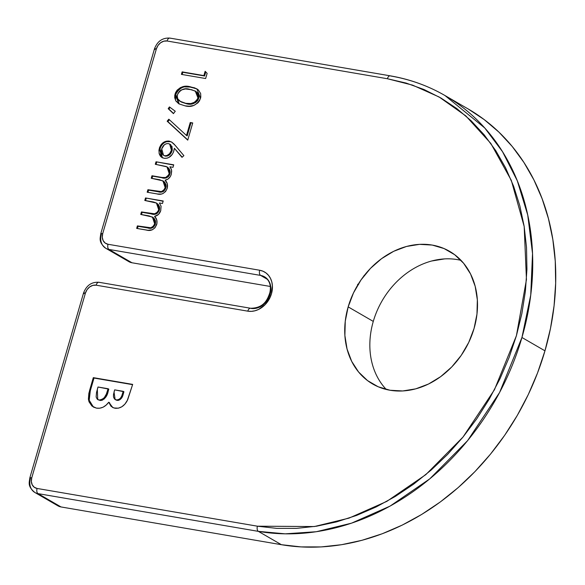 <?xml version="1.0" encoding="UTF-8"?>
<svg xmlns="http://www.w3.org/2000/svg" width="585" height="585" viewBox="0 0 585 585"><rect width="100%" height="100%" fill="white"/><g stroke="black" fill="none" stroke-linecap="round" stroke-linejoin="round"><path stroke-width="0.88" d="M348.163 306.876A76.679 62.566 120.1 0 1 449.536 251.301A76.679 62.566 120.1 0 1 474.069 328.441L468.746 342.4L461.207 355.402L451.744 366.956L440.717 376.616L428.556 384.009L415.723 388.857L402.714 390.963L390.027 390.253L378.151 386.758L367.541 380.601L358.605 372.031L351.687 361.369L347.059 349.026L344.887 335.476L345.26 321.245L348.163 306.876L353.486 292.924L361.025 279.915L370.488 268.361L381.515 258.702L393.676 251.309L406.509 246.46L419.518 244.355L432.205 245.064L444.081 248.559L454.691 254.716L463.627 263.287L470.545 273.948L475.174 286.292L477.345 299.842L476.972 314.072L474.069 328.441A76.679 62.566 120.1 0 1 372.696 384.016A76.679 62.566 120.1 0 1 348.163 306.876L373.281 321.414L348.163 306.876M461.046 260.376A76.679 62.566 -59.9 0 0 373.281 321.414A76.679 62.566 -59.9 0 0 386.297 389.478M270.138 294.365A17.426 14.216 120.1 0 1 251.038 308.412A4.183 2.318 -80.3 0 0 250.592 308.251L98.938 282.277A4.183 2.318 99.7 0 0 96.137 285.188L92.869 285.363L89.68 286.921L87.077 289.619L85.439 293.056L31.751 477.843L31.334 481.484L32.204 484.775L34.222 487.225L37.082 488.453L257.415 526.193L276.742 528.372L296.507 528.379L316.529 526.207L336.602 521.878L356.543 515.436L376.155 506.946L395.241 496.49L413.632 484.161L431.145 470.084L447.613 454.391L462.867 437.236L476.775 418.78L489.199 399.211L500.007 378.7L509.111 357.464L516.416 335.695L521.857 313.604L525.374 291.41L526.931 269.319L526.522 247.55L524.153 226.307L519.831 205.796L513.615 186.22L505.557 167.763L495.729 150.601L484.241 134.908L471.188 120.817L456.702 108.488L440.929 98.017L424.008 89.52L406.114 83.07L387.409 78.741L167.076 41.001L163.807 41.177L160.626 42.734L158.016 45.44L156.385 48.869L102.697 233.656L102.28 237.298L103.143 240.589L105.161 243.038L108.02 244.267L259.681 270.241L263.031 271.228L266.014 272.961L268.537 275.381L270.482 278.387L271.791 281.86L272.405 285.685L271.477 293.743L269.977 297.677L265.188 304.595L258.65 309.399L255.031 310.767L251.367 311.359L247.791 311.161L96.137 285.188L247.791 311.161A21.608 17.63 -59.9 0 0 271.477 293.743A21.608 17.63 -59.9 0 0 259.681 270.241L108.02 244.267A4.183 2.318 99.7 0 0 108.964 249.437L260.625 275.418L267.535 279.418L260.625 275.418A17.426 14.216 120.1 0 1 264.559 276.837A17.426 14.216 120.1 0 1 270.138 294.365M56.957 505.199L61.045 506.954L281.378 544.693L301.048 546.909L321.165 546.916L341.538 544.708L361.969 540.299L382.261 533.747L402.217 525.111L421.646 514.464L440.359 501.915L458.187 487.59L474.94 471.62L490.471 454.165L504.621 435.379L517.264 415.46L528.27 394.59L537.527 372.981L544.964 350.825A240.501 196.224 -59.9 0 0 468.029 108.876L445.009 95.552A240.501 196.224 120.1 0 1 521.944 337.494L544.964 350.825L550.5 328.346L554.075 305.758L555.662 283.272L555.253 261.115L552.832 239.499L548.438 218.629L542.112 198.703L533.908 179.917L523.911 162.454L512.219 146.477L498.939 132.144L484.197 119.596L468.139 108.942M445.009 95.552C428.096 85.783 409.829 79.209 390.21 75.831L169.877 38.091A4.183 2.318 99.7 0 0 167.076 41.001L387.409 78.741A4.183 2.318 -80.3 0 1 390.21 75.831A4.183 2.318 -80.3 0 1 390.656 75.992A240.501 196.224 120.1 0 1 445.009 95.552L484.76 127.983L502.53 151.698L517.301 180.787L527.728 215.009L532.533 253.568L530.741 295.037L521.944 337.494A240.501 196.224 120.1 0 1 258.358 531.363L281.378 544.693A240.501 196.224 -59.9 0 0 544.964 350.825L521.944 337.494L499.59 392.498L467.591 440.666L429.763 478.866L390.049 506.12L351.563 523.158L316.288 531.728L285.151 533.834L258.358 531.363L281.378 544.693L61.045 506.954L38.025 493.623L258.358 531.363A4.183 2.318 -80.3 0 1 257.415 526.193A4.183 2.318 99.7 0 0 258.358 531.363L38.025 493.623A13.945 11.378 120.1 0 1 34.873 492.49A13.945 11.378 120.1 0 1 30.413 478.464A4.183 0.702 16.2 0 1 29.828 477.886A4.183 0.702 16.2 0 1 31.751 477.843L85.439 293.056A4.183 0.702 -163.8 0 0 83.516 293.1A4.183 0.702 16.2 0 1 85.439 293.056A9.762 7.963 120.1 0 1 96.137 285.188A4.183 2.318 -80.3 0 1 98.902 282.27A4.183 2.318 -80.3 0 1 99.377 282.438M127.896 261.012L131.983 262.767L270.263 286.453L131.983 262.767L108.964 249.437L260.625 275.418A4.183 2.318 -80.3 0 1 259.681 270.241A4.183 2.318 99.7 0 0 260.625 275.418A17.426 14.216 120.1 0 1 265.875 277.714M431.628 261.005L444.637 258.892M144.78 200.465L145.511 197.957L163.215 200.984L162.484 203.492L159.405 202.966L161.072 206.227L160.751 210.585L158.411 214.512L154.586 216.355L156.765 219.931L156.955 223.382L155.054 227.726L152.334 229.795L148.042 230.278L136.663 228.399L137.395 225.89L150.879 227.762L153.46 226.095L154.637 223.762L154.762 220.326L153.233 217.635L149.109 215.902L140.722 214.432L141.453 211.924L154.579 213.796L157.394 212.231L158.703 209.781L158.842 206.498L157.482 203.858L156.349 202.988L153.453 201.979L144.78 200.465L156.436 203.039L158.703 209.781C156.817 213.583 154.067 214.812 150.455 213.466L141.453 211.924L140.722 214.432L152.407 217.028L154.637 223.762C152.963 227.463 150.418 228.72 146.989 227.536L137.395 225.89L136.663 228.399L146.257 230.044C150.915 231.397 154.396 229.576 156.685 224.574C157.482 221.137 156.78 218.402 154.586 216.355C157.614 215.792 159.668 213.876 160.751 210.585L161.072 206.227L159.405 202.966L162.484 203.492L163.215 200.984L145.511 197.957L163.135 201.255L145.511 197.957L144.78 200.465M155.288 164.283L156.019 161.782L173.723 164.809L172.999 167.317L169.921 166.791L171.303 169.145L171.683 171.112L171.259 174.41L170.345 176.524L168.049 179.047L165.094 180.18L167.273 183.756L167.2 188.399L165.57 191.551L162.842 193.62L161.299 194.059L157.65 194.001L147.171 192.224L147.903 189.715L161.387 191.58L163.968 189.92L165.153 187.588L165.277 184.151L163.741 181.46L159.617 179.727L151.23 178.257L151.961 175.749L162.125 177.474L165.694 177.496L168.699 174.9L169.401 172.772L169.35 170.323L167.99 167.683L166.213 166.498L155.288 164.283L166.952 166.864L169.211 173.606C167.325 177.409 164.575 178.637 160.963 177.292L151.961 175.749L151.23 178.257L162.915 180.853L165.153 187.588C163.471 191.288 160.926 192.545 157.504 191.361L147.903 189.715L147.171 192.224L156.765 193.869C161.431 195.222 164.904 193.401 167.2 188.399C167.99 184.962 167.295 182.22 165.094 180.18C168.122 179.617 170.176 177.694 171.259 174.41L171.588 170.052L169.921 166.791L172.999 167.317L173.723 164.809L156.019 161.782L173.643 165.08L156.019 161.782L155.288 164.283M169.123 141.087L171.778 142.133L173.964 143.976L183.887 155.647L182.008 157.35L174.367 148.297L173.489 152.034L172.319 154.33L168.868 157.467L167.113 158.169L164.173 158.286L161.467 157.168L160.261 155.968L159.157 153.658L158.93 150.001L160.773 145.117L163.171 142.616L166.111 141.234L169.123 141.087C164.48 140.766 161.204 143.164 159.288 148.283L162.001 157.519L164.173 158.286C168.699 158.593 171.895 156.239 173.76 151.23L174.367 148.297L182.008 157.35L183.887 155.647L175.251 145.416L171.566 142.009L169.123 141.087M203.88 75.597L205.13 71.297L207.141 73.366L205.635 78.529L181.409 74.383L182.14 71.875L203.88 75.597L182.14 71.875L181.409 74.383L205.635 78.529L207.141 73.366L205.13 71.297L203.88 75.597L204.582 75.999L203.88 75.597M179.244 104.05L175.756 94.404L175.061 94.002L178.871 103.845L184.984 105.826L178.9 103.859L175.807 100.934L174.71 97.695L174.776 95.245L175.559 92.627L177.123 90.148L180.48 87.575L184.918 86.448L188.67 86.573L194.644 87.86L198.33 89.885L200.648 93.541L200.809 97.132L199.522 100.744L197.964 102.814L193.832 105.439L189.343 106.214L184.984 105.826C191.69 107.706 196.874 105.22 200.531 98.368L196.904 88.869L190.498 86.843C183.865 84.854 178.718 87.245 175.061 94.002L175.756 94.404C179.412 87.648 184.56 85.264 191.193 87.245L197.233 89.066M168.188 108.686L169.438 106.923L175.266 111.245L173.445 113.629L168.188 108.686L173.445 113.629L175.266 111.245L169.438 106.923L168.188 108.686L168.882 109.088L168.188 108.686M186.483 135.471L190.249 122.521L192.736 122.945L187.741 140.137L167.156 121.197L168.824 119.208L186.483 135.471L168.824 119.208L167.156 121.197L187.741 140.137L192.736 122.945L190.249 122.521L192.655 123.216L190.249 122.521L186.483 135.471L187.185 135.874L186.483 135.471M96.415 408.118L91.918 406.027L89.022 401.807L88.401 399.131L88.861 393.325L93.307 377.647L132.671 384.389L127.647 399.862L124.876 404.155L121.877 406.736L118.433 408.176L113.87 407.972L111.011 406.268L108.744 402.231L106.148 405.083L103.084 407.204L99.721 408.213L96.415 408.118C101.176 408.813 105.285 406.853 108.744 402.231L112.459 407.372L114.967 408.242C120.093 408.696 124.159 406.217 127.172 400.798L132.671 384.389L93.307 377.647L89.593 390.414L90.295 390.817L94.002 378.049L93.307 377.647L132.598 384.659L94.002 378.049L90.295 390.817L89.593 390.414L88.547 400.067L93.293 407.021L96.415 408.118M182.184 74.514L182.834 72.277L182.14 71.875L204.582 75.999L205.759 71.948L204.582 75.999L182.834 72.277L182.184 74.514M196.37 88.649L189.979 87.055L184.948 86.909M179.646 88.869L177.138 91.443M176.582 92.371L175.471 95.648L175.624 99.26M176.494 101.322L177.913 103.011M186.418 103.721L181.291 102.024L186.418 103.721C191.573 105.278 195.675 103.516 198.717 98.426L198.015 98.024C194.98 103.106 190.878 104.876 185.723 103.318L179.939 101.22C177.686 99.808 176.882 97.571 177.518 94.514C180.553 89.373 184.633 87.655 189.781 89.351L195.258 91.033L198.015 98.024L198.717 98.426L197.723 100.503L195.522 102.631M194.008 103.362L193.277 103.603M192.151 103.859L188.092 103.954M180.589 101.622L185.723 103.318L190.849 103.552L195.024 102.09L197.723 98.836L198.198 95.158L197.386 93.008L196.012 91.545L191.756 89.754L185.416 88.957L181.204 89.995L179.632 91.136L177.869 93.571L177.248 96.167L177.781 98.843L180.633 101.622M195.295 91.099L197.555 92.737M198.015 93.315L198.286 93.754M198.673 94.66L198.922 97.461M198.717 98.426L195.953 91.436L195.258 91.033M173.555 113.483L168.882 109.088L170.081 107.399L168.882 109.088L173.555 113.483M187.792 139.954L167.156 121.197L167.858 121.6L169.409 119.749L167.858 121.6L187.792 139.954M187.185 135.874L190.944 122.923L187.185 135.874M182.213 157.168L174.367 148.297L182.213 157.168M162.367 157.716L159.983 148.692L159.288 148.283L159.983 148.692C161.899 143.574 165.175 141.175 169.818 141.49L171.895 142.206M170.754 141.724L166.791 141.643M163.88 143.011L162.557 144.181M160.604 147.04L159.625 150.404M159.829 153.95L160.912 156.305L162.177 157.584M171.983 146.265L172.268 150.111L170.301 154.052L167.573 155.983L164.517 155.873M169.95 144.254L170.791 144.744M163.515 155.317L161.731 148.846L161.401 151.149L161.84 153.277L162.988 154.937L165.467 156.158L164.773 155.756L166.879 155.573L169.555 153.701L171.427 150.279C170.213 153.928 167.997 155.756 164.773 155.756L165.467 156.158C168.692 156.158 170.915 154.33 172.122 150.681L171.427 150.279L172.122 150.681L170.367 144.458L169.672 144.056L171.427 150.279L171.763 147.998L171.31 145.906L170.096 144.341L168.304 143.581L169.672 144.056M161.731 148.846C162.952 145.292 165.138 143.53 168.304 143.581L166.242 143.742L164.283 144.868L161.731 148.846M158.199 191.763L148.597 190.118L147.954 192.355L148.597 190.118L147.903 189.715L158.199 191.763C161.621 192.948 164.173 191.69 165.847 187.99L165.153 187.588L165.847 187.99L163.617 181.255L162.915 180.853M161.665 177.694L152.656 176.151L152.012 178.388L152.656 176.151L151.961 175.749L161.665 177.694C165.277 179.039 168.027 177.811 169.913 174.008L169.211 173.606L169.913 174.008L167.646 167.266L166.952 166.864M156.071 164.422L156.714 162.184L156.071 164.422M168.692 168.085L170.052 170.725L170.103 173.175M169.913 174.008L169.306 175.463M168.604 176.458L166.396 177.898L162.82 177.877M164.444 181.862L165.972 184.553L166.045 187.12M165.847 187.99L163.741 191.229L162.089 191.99L159.274 191.931M147.691 227.938L138.089 226.3L137.438 228.53L138.089 226.3L137.395 225.89L147.691 227.938C151.113 229.13 153.665 227.872 155.339 224.172L154.637 223.762L155.339 224.172L153.109 217.43L152.407 217.028M151.149 213.869L142.148 212.326L141.497 214.563L142.148 212.326L141.453 211.924L151.149 213.869C154.762 215.221 157.519 213.993 159.398 210.183L158.703 209.781L159.398 210.183L157.138 203.448L156.436 203.039M145.555 200.596L146.206 198.359L145.555 200.596M158.177 204.26L159.537 206.907L159.588 209.35M159.398 210.183L157.065 213.532L155.274 214.198L152.312 214.052M153.928 218.037L155.464 220.728L155.537 223.294M155.339 224.172L153.226 227.404L151.573 228.165L148.766 228.106M155.04 49.491A4.183 0.702 16.2 0 1 154.462 48.906A4.183 0.702 16.2 0 1 156.385 48.869A4.183 0.702 -163.8 0 0 154.455 48.913L100.774 233.7A4.183 0.702 16.2 0 1 102.697 233.656L156.385 48.869A9.762 7.963 120.1 0 1 167.076 41.001A4.183 2.318 -80.3 0 1 169.847 38.083A4.183 2.318 -80.3 0 1 170.323 38.252M101.351 234.278A4.183 0.702 16.2 0 1 100.774 233.7C100.284 238.424 98.192 241.971 105.812 248.303A13.945 11.378 120.1 0 1 101.351 234.278M390.173 75.823A4.183 2.318 99.7 0 0 387.409 78.741L412.586 85.132L439.13 96.993L465.85 115.925L490.815 143.42L511.319 180.392L524.182 226.505L526.449 279.601L516.416 335.695L494.449 389.742L463.006 437.068L425.843 474.61L386.817 501.382L348.996 518.127L314.335 526.544L257.415 526.193L37.082 488.453A4.183 2.318 99.7 0 0 38.025 493.623A4.183 2.318 -80.3 0 1 37.082 488.453A9.762 7.963 120.1 0 1 31.751 477.843A4.183 0.702 -163.8 0 0 29.835 477.879C29.338 482.61 27.254 486.157 34.873 492.49L57.893 505.82A13.945 11.378 -59.9 0 0 61.045 506.954L38.025 493.623A13.945 11.378 -59.9 0 1 34.72 492.402M250.563 308.244A4.183 2.318 99.7 0 0 247.791 311.161A4.183 2.318 -80.3 0 1 250.592 308.251C263.542 308.156 267.418 300.098 269.831 292.734C271.352 285.655 269.597 280.354 264.559 276.837M105.658 248.215A13.945 11.378 -59.9 0 0 108.964 249.437A13.945 11.378 120.1 0 1 105.812 248.303L128.839 261.634A13.945 11.378 -59.9 0 0 131.983 262.767L108.964 249.437A4.183 2.318 -80.3 0 1 108.02 244.267A9.762 7.963 120.1 0 1 102.697 233.656A4.183 0.702 -163.8 0 0 100.774 233.693M84.101 293.677A4.183 0.702 16.2 0 1 83.516 293.092L29.828 477.886M112.81 407.562L108.744 402.231L109.446 402.634L110.974 405.807L112.81 407.562M93.439 407.072L89.205 400.25L90.295 390.817L89.096 396.652L89.103 399.533L89.724 402.209L92.613 406.436M100.51 400.498L99.757 400.418C104.349 399.84 107.179 396.732 108.232 391.08L107.53 390.678C106.477 396.33 103.655 399.438 99.055 400.016L97.732 399.548L97.322 389.347L98.002 387.007L108.795 389.135L108.101 388.733L107.53 390.678L108.232 391.08L108.795 389.135L106.309 396.103M105.534 397.412L103.779 399.328M102.821 399.95L101.263 400.447M97.732 399.548L98.455 399.972M117.6 400.381L117.08 400.33C120.305 400.155 122.338 398.136 123.194 394.283L122.499 393.88C121.643 397.734 119.603 399.745 116.386 399.928L115.113 399.489L114.031 392.023L114.66 389.859L123.94 391.731L123.238 391.328L122.499 393.88L123.194 394.283L123.94 391.731L122.821 395.445L121.79 397.683L120.049 399.635M119.216 400.096L118.126 400.381M117.08 400.33L115.779 399.869L117.08 400.33M116.554 400.198L116.049 400.016M116.386 399.928L118.499 399.701L120.371 398.275L121.665 396.184L123.238 391.328L114.66 389.859L113.483 394.524L113.49 396.981L114.477 398.992L116.386 399.928M99.055 400.016L102.126 399.548L104.145 397.924L106.375 394.049L108.101 388.733L98.002 387.007L96.51 392.542L96.137 396.988L97.212 399.153L99.055 400.016M349.633 302.079L349.888 302.774M351.117 298.591L350.7 299.33M350.408 300.112L350.305 300.514M358.576 284.515L357.574 284.317M363.958 275.923L364.067 275.469M162.001 157.519L162.703 157.921M169.877 38.091C162.469 37.652 157.328 41.257 154.455 48.913M83.516 293.1C86.39 285.443 91.523 281.831 98.938 282.277M115.113 399.489L115.808 399.891"/></g></svg>
